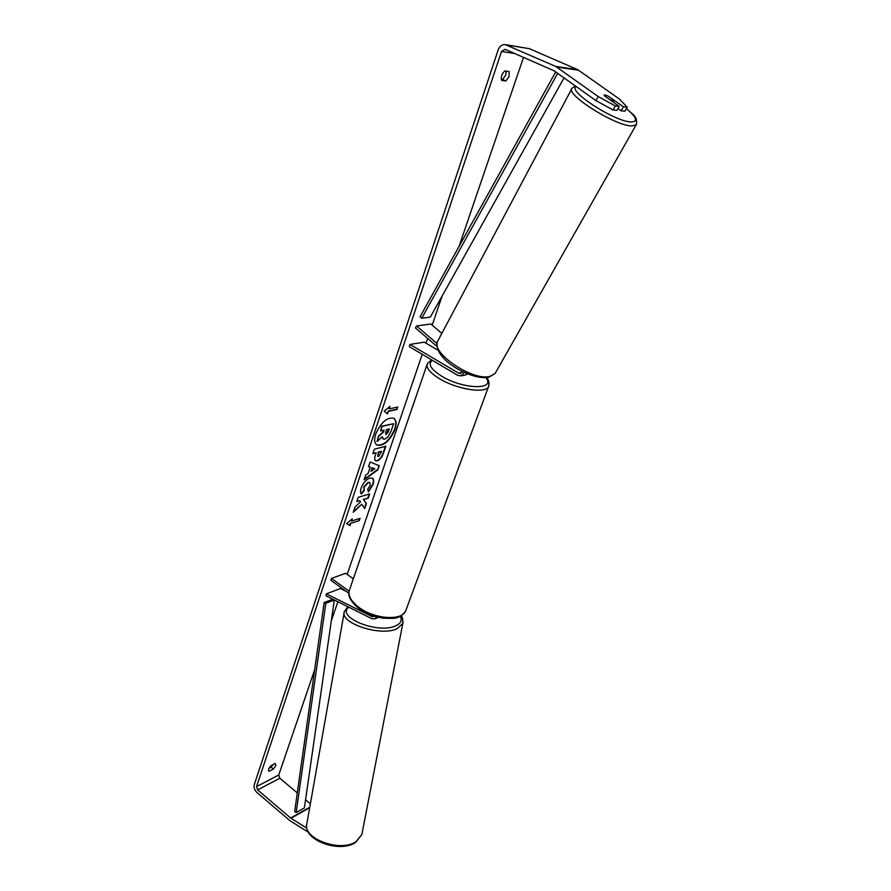 <?xml version="1.0" encoding="UTF-8"?>
<svg xmlns="http://www.w3.org/2000/svg" width="891" height="891" viewBox="0 0 891 891"><rect width="100%" height="100%" fill="white"/><g stroke="black" fill="none" stroke-linecap="round" stroke-linejoin="round"><path stroke-width="1.34" d="M374.576 616.305L372.193 616.661L326.318 593.84L325.995 595.823L371.837 618.688L375.011 618.777L376.637 616.895M353.326 578.816L345.608 573.292L331.485 578.426L330.862 580.264L348.86 593.295M349.094 591.167L331.485 578.426M326.318 593.84L340.418 588.528L346.176 591.357M376.693 444.899C383.442 446.012 389.434 440.789 394.657 429.228C396.361 423.86 396.038 420.184 393.688 418.202M395.003 429.451C396.751 423.927 396.361 420.207 393.855 418.302C387.128 416.966 381.081 422.211 375.712 434.051C374.031 439.508 374.42 443.161 376.871 445.021C383.609 446.38 389.645 441.19 395.003 429.451M523.518 57.392L459.054 246.406M442.136 296.012L432.18 325.17M427.658 338.435L426.032 343.213M422.245 354.306L347.178 574.417M342.344 588.583L342.077 589.352M337.856 601.737L331.285 620.994M314.668 669.72L278.76 774.992L279.83 778.244L297.293 792.879M595.956 100.627L598.206 96.551L615.336 105.94L613.064 109.994L595.956 100.627L554.18 70.857L505.119 49.317L501.499 51.455L256.563 786.575L257.655 789.905L290.655 818.038L306.872 828.207M361.802 504.228L364.697 508.583L366.401 503.526L363.617 499.595L368.206 498.214L369.665 493.926L358.26 497.289L356.812 501.622L359.775 500.731L360.543 501.923L354.963 507.124L353.237 512.28L361.802 504.228L353.493 511.501M368.139 473.355L370.222 467.174L368.551 466.594L370.088 462.006L379.243 465.703L377.817 469.902L364.129 479.77L365.711 475.07L368.139 473.355M501.7 80.446C500.642 77.027 501.7 73.864 504.885 70.968L509.095 71.536L509.095 76.459L505.91 80.958L501.7 80.446M269.282 771.216L273.37 769.111L275.887 765.503L275.274 763.487L271.176 765.581C268.893 767.931 268.091 769.757 268.77 771.038L268.492 770.559M349.951 525.645L346.621 523.63L352.268 518.751L351.5 521.057L360.042 518.35L359.262 520.645L350.72 523.351L349.951 525.645L346.632 523.607M389.144 408.891L389.991 406.385L384.21 411.13L387.474 413.903L388.309 411.397L396.896 409.515L397.742 407.031L389.144 408.891L389.4 406.864M377.261 460.847L375.49 460.725C374.454 459.923 374.443 458.019 375.434 455.034L376.18 452.817L372.884 453.664L374.387 449.164L385.825 446.28L383.486 453.151C381.983 457.395 379.9 459.956 377.261 460.847L375.323 460.602M361.479 494.071C360.309 493.224 360.22 491.153 361.211 487.856C363.16 482.811 366.045 479.536 369.888 478.033L372.494 478.233C373.875 479.213 374.042 481.352 373.017 484.637L368.417 491.932L367.682 489.215L370.177 485.417L369.876 482.632L368.395 482.532L364.074 487.165L364.274 490.306L361.479 494.071M273.37 769.111L271.087 767.207L273.169 764.556M506.222 71.146L505.81 74.978L502.613 79.477L501.254 79.299M505.91 80.958L502.613 79.477M598.206 96.551L555.728 66.446L505.197 44.595C501.956 44.45 499.606 46.243 498.147 49.974L254.28 784.626C253.645 787.477 254.492 790.061 256.82 792.389L289.775 820.533L308.475 832.328M269.082 768.231L271.087 767.207M617.975 108.568L621.15 110.818L624.959 111.208L627.219 107.21L619.412 99.024L577.713 69.665L529.354 48.671L505.487 44.639M305.568 799.806L310.369 803.838M613.064 109.994L616.951 110.395L619.223 106.352L615.336 105.94M606.047 95.181L604.143 95.003L604.365 95.805L619.223 106.352M621.15 110.818L623.41 106.797L627.219 107.21M623.41 106.797L608.007 96.005M383.007 438.873L382.039 436.946M383.631 430.23L383.074 431.901L378.463 436.044L377.049 441.524L378.809 436.267L383.42 432.124L384.088 430.13L380.591 430.954L382.128 426.366L393.588 423.704L390.971 431.433L387.941 437.035L384.767 439.129L383.175 438.996L382.384 436.635L377.049 441.524M380.591 430.954L381.782 426.154L393.588 423.704M351.7 519.241L351.5 521.057M350.72 523.351L359.262 520.645M358.939 520.411L359.585 518.495M350.397 523.128L349.628 525.423M397.286 407.131L396.896 409.515M387.14 413.613L388.309 411.397M387.964 411.174L396.551 409.303M368.584 466.505L370.222 467.174M378.875 465.559L377.817 469.902M377.483 469.68L364.341 479.146M374.844 468.777L371.881 467.652L371.024 471.417L374.844 468.777L372.215 467.875L371.024 471.417M372.995 453.319L376.18 452.817M385.369 446.391L383.152 452.929C381.649 457.172 379.566 459.745 376.915 460.625L377.227 460.859M381.671 451.403L378.664 452.183L377.951 454.299L377.962 456.404L378.575 456.459L381.671 451.403L378.319 451.96L377.817 456.259M356.935 501.265L359.775 500.731M364.419 508.171L366.078 503.304L363.283 499.361L368.206 498.214M367.872 497.991L369.208 494.06M372.327 478.133C373.552 479.18 373.674 481.274 372.683 484.414L368.306 491.498M369.698 482.532L368.061 482.309L363.74 486.931L364.274 490.306M363.94 490.083L361.211 493.759M386.104 434.641L388.32 431.857L389.322 428.883L386.583 429.54L385.569 432.536L386.104 434.641L388.866 428.994M436.969 346.421L415.484 327.988L416.531 325.983L430.821 324.012L441.847 333.401M416.531 325.983L436.958 343.492M462.34 371.569L460.491 373.44L458.553 373.151L409.971 344.405L424.261 342.177L438.172 350.341M464.3 372.505L461.104 375.857L457.762 375.367L409.236 346.599L409.971 344.405M462.318 371.625L461.493 371.135M467.608 373.93L465.269 375.033M604.254 95.66L610.001 99.736L613.053 100.739L613.743 100.07L607.896 95.916L604.143 95.003M555.717 71.881L420.073 316.773L421.733 318.254L430.331 317.118L564.059 77.851M557.699 73.307L421.733 318.254M324.146 602.528L332.633 599.264L334.303 600.044L325.816 603.307L324.146 602.528L294.643 811.623L296.191 812.536L325.816 603.307M296.191 812.536L304.399 807.903L334.303 600.044M372.193 616.661L373.719 616.037M401.017 615.87C402.398 616.572 402.988 619.111 402.799 623.488L361.835 834.6L355.943 841.694C339.794 852.854 301.436 838.13 306.95 823.173L344.349 611.549C339.226 623.087 380.502 636.798 396.963 628.79L402.799 623.488L403.033 622.341M400.304 616.271C402.398 620.303 400.827 623.511 395.582 625.883C377.907 634.303 335.684 617.118 348.737 607.161M501.499 51.455L514.564 53.471M256.563 786.575L278.76 774.992M290.967 818.272L309.689 807.658M290.655 818.038L309.778 807.213M257.655 789.905L279.83 778.244M556.764 67.037L578.727 70.244M555.728 66.446L577.713 69.665M506.567 44.973L529.354 48.671M458.553 373.151L461.839 372.505M488.947 385.569L488.535 386.649C485.617 393.967 456.56 389.345 439.196 378.53C429.696 372.594 425.764 367.604 427.402 363.561L349.662 589.463C347.535 595.01 350.653 600.991 359.006 607.428C374.287 619.111 401.696 621.072 405.605 611.081L488.535 386.649C489.515 382.707 488.825 379.7 486.453 377.639M432.413 360.332C427.58 363.829 430.587 369.063 441.424 376.024C462.852 389.412 496.365 390.269 485.862 377.684M636.575 124.139L636.107 124.952L631.674 125.943C614.868 125.921 564.203 93.644 572.122 88.153L575.374 85.926M576.332 86.616C566.553 90.481 614.801 121.8 631.006 121.944C638.29 121.766 636.753 117.345 626.395 108.669M572.122 88.153L438.172 340.317C428.125 350.931 472.063 381.638 490.039 376.336L495.106 373.485L636.107 124.952C638.324 116.209 632.476 114.761 626.451 108.579M378.43 617.34L375.011 618.777M361.835 834.6L355.453 842.53C339.07 853.545 301.915 839.812 306.95 823.173M347.846 606.726L344.349 611.549M465.859 374.922L461.104 375.857M405.605 611.081C398.232 620.426 393.354 618.042 383.921 618.298C374.721 617.051 366.446 613.854 359.084 608.72C350.831 601.737 347.523 595.801 349.161 590.911M431.578 359.841L427.402 363.561M437.481 341.621C432.469 359.196 471.929 380.847 488.936 377.249L495.106 373.485M613.019 101.953L613.765 100.605"/></g></svg>
